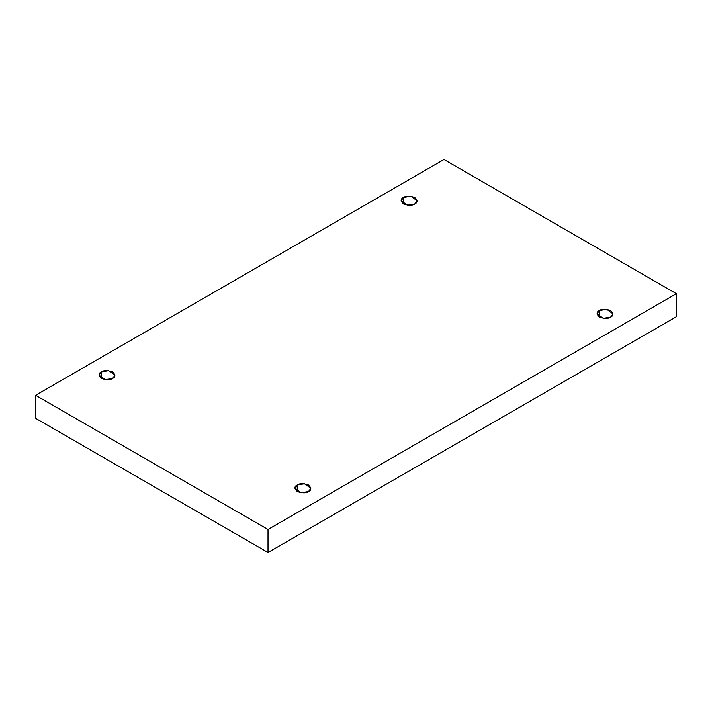 <?xml version="1.0" encoding="UTF-8"?>
<svg xmlns="http://www.w3.org/2000/svg" width="712" height="712" viewBox="0 0 712 712"><rect width="100%" height="100%" fill="white"/><g stroke="black" fill="none" stroke-linecap="round" stroke-linejoin="round"><path stroke-width="1.07" d="M403.482 197.473L401.141 200.731L407.415 205.234L414.767 203.988C412.417 205.715 408.661 205.715 403.482 203.988C400.491 200.998 400.491 198.826 403.482 197.473C405.822 195.747 409.587 195.747 414.767 197.473C417.757 200.464 417.757 202.635 414.767 203.988L417.107 200.731L410.833 196.227L403.482 197.473L403.482 203.988L403.482 197.473M101.344 371.913L99.004 375.171L105.278 379.674L112.629 378.428C110.28 380.155 106.515 380.155 101.344 378.428C98.354 375.438 98.354 373.266 101.344 371.913C103.685 370.187 107.45 370.187 112.629 371.913C115.62 374.904 115.62 377.075 112.629 378.428L114.97 375.171L108.696 370.667L101.344 371.913L101.344 378.428L101.344 371.913M297.233 485.006L294.893 488.263L301.167 492.766L308.518 491.529C306.178 493.247 302.413 493.247 297.233 491.529C294.243 488.539 294.243 486.367 297.233 485.006C299.583 483.279 303.339 483.279 308.518 485.006C311.509 487.996 311.509 490.168 308.518 491.529L310.859 488.263L304.585 483.768L297.233 485.006L297.233 491.529L297.233 485.006M599.37 310.565L597.03 313.832L603.304 318.326L610.656 317.089C608.315 318.816 604.55 318.816 599.37 317.089C596.38 314.099 596.38 311.927 599.37 310.565C601.72 308.839 605.485 308.839 610.656 310.565C613.646 313.556 613.646 315.728 610.656 317.089L612.996 313.832L606.722 309.328L599.37 310.565L599.37 317.089L599.37 310.565M268.015 552.485L676.4 316.707L676.4 293.7L268.015 529.479L268.015 552.485L268.015 529.479L35.6 395.293L443.985 159.515L676.4 293.7L676.4 316.707L268.015 552.485L35.6 418.3L35.6 395.293L35.6 418.3L268.015 552.485M268.015 529.479L676.4 293.7L443.985 159.515L35.6 395.293L268.015 529.479"/></g></svg>
